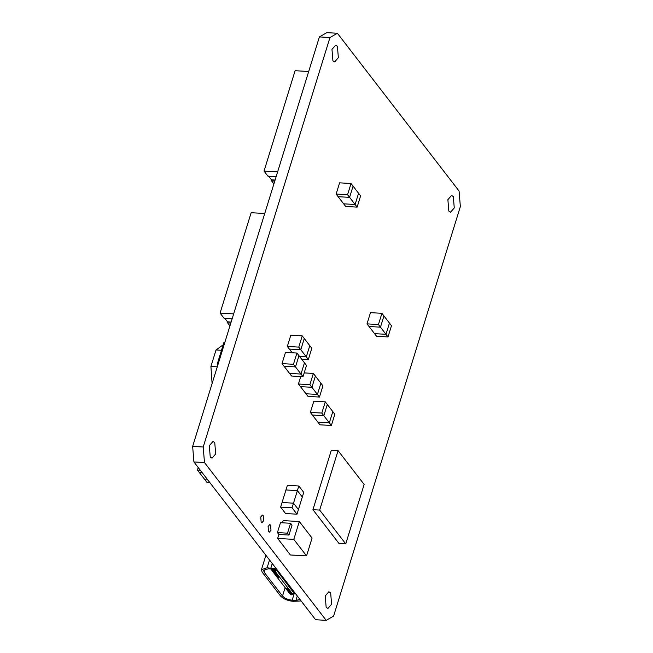 <?xml version="1.0" encoding="UTF-8"?>
<svg xmlns="http://www.w3.org/2000/svg" width="653" height="653" viewBox="0 0 653 653"><rect width="100%" height="100%" fill="white"/><g stroke="black" fill="none" stroke-linecap="round" stroke-linejoin="round"><path stroke-width="0.98" d="M268.522 531.697L269.322 532.195L270.995 530.277L270.562 525.094L269.762 524.596L268.097 526.514L268.522 531.697M261.159 522.155L261.967 522.653L263.632 520.735L263.208 515.552L262.4 515.054L260.735 516.972L261.159 522.155M326.157 607.347L327.92 608.433L331.593 604.213L330.655 592.818L328.883 591.724L325.218 595.952L326.157 607.347M332.916 60.794L334.687 61.88L338.352 57.66L337.413 46.265L335.65 45.171L331.977 49.399L332.916 60.794M210.25 457.067L212.013 458.161L215.686 453.941L214.747 442.538L212.984 441.452L209.311 445.673L210.25 457.067M448.823 211.074L450.586 212.16L454.259 207.94L453.321 196.537L451.55 195.451L447.885 199.671L448.823 211.074M337.381 33.262L329.969 37.531L319.399 36.919L326.81 32.65L337.381 33.262L459.075 191.051L460.357 206.593L333.601 616.081L326.19 620.35L204.487 462.561L203.205 447.019L329.969 37.531M203.205 447.019L192.643 446.407L319.399 36.919M204.487 462.561L193.925 461.949L192.643 446.407M326.19 620.35L315.619 619.738L193.925 461.949M232.133 318.819L224.134 318.362L220.077 313.097L251.152 212.707L264.743 213.498M231.138 322.043L227.53 321.831L224.632 318.076M230.827 323.055L227.611 322.868L227.53 321.831M229.946 325.896L227.611 322.868M233.66 313.881L220.077 313.097M276.088 176.824L268.089 176.359L264.032 171.102L295.107 70.712L308.698 71.495M275.093 180.04L271.485 179.836L268.587 176.073M274.782 181.052L271.566 180.873L271.485 179.836M273.901 183.893L271.566 180.873M277.623 171.886L264.032 171.102M276.586 569.13L267.118 567.735L261.437 569.702L262.139 572.118L280.504 595.936C283.337 598.915 287.508 600.711 293.026 601.323L301.131 600.948M299.972 599.454L295.923 600.417L292.152 600.197C287.916 599.723 284.7 598.344 282.529 596.05L264.155 572.232L263.616 570.371L267.991 568.869L271.762 569.081L277.737 570.624M290.569 593.65L289.728 593.61L272.725 571.555L271.77 570.183L272.105 570.714L272.26 569.122M276.529 570.118L293.989 593.153L294.43 592.263M274.138 572.02L273.125 571.963L277.223 577.276L278.733 577.056L278.235 577.342L274.138 572.02L274.048 569.4M278.733 577.056L274.57 571.661L274.407 569.481M292.462 593.414L291.581 593.716L287.418 588.32L286.414 588.263L286.496 589.3L290.593 594.614L291.483 594.312M292.683 593.952L291.605 594.679L287.508 589.357L287.418 588.32M292.495 594.377L290.593 594.614M273.125 571.963L273.068 569.22M276.48 570.453L275.468 570.902L275.411 571.71L292.422 593.765L291.581 593.716M293.238 593.944L293.989 593.153L293.238 593.944L292.422 593.765L293.238 593.944M221.506 350.286L216.029 349.967L223.204 344.8M217.269 366.847L210.911 366.48L216.029 349.967M212.094 383.556L210.911 366.48M290.585 523.273L280.488 522.686L277.419 532.595L287.516 533.175L290.585 523.273L292.03 525.151L288.969 535.052L278.872 534.472L277.419 532.595M287.516 533.175L288.969 535.052M282.48 522.8L283.165 520.604L299.319 521.535L293.801 539.37L306.551 555.899L312.069 538.064L299.319 521.535M306.551 555.899L290.389 554.968L277.647 538.431L278.872 534.472M277.647 538.431L293.801 539.37M285.949 489.962L297.393 490.623L302.315 497.015L303.751 492.395L298.821 486.003L287.377 485.342L285.949 489.962L297.393 490.623L293.507 503.177L282.063 502.516L285.949 489.962M292.071 507.797L293.507 503.177L298.429 509.56L293.507 503.177L282.063 502.516L280.635 507.136L292.071 507.797L297.001 514.189L302.315 497.015L297.393 490.623L298.821 486.003M297.001 514.189L285.557 513.527L280.635 507.136M331.365 425.47L329.341 422.834L332.818 411.61L329.341 422.834L317.897 422.173L312.387 415.039L323.831 415.7L327.308 404.468L325.284 401.84L321.807 413.071L329.341 422.834L317.897 422.173L319.921 424.809L331.365 425.47L334.842 414.239L327.308 404.468L323.831 415.7L312.387 415.039L310.363 412.41L313.84 401.179L325.284 401.84M321.807 413.071L310.363 412.41M319.448 397.057L317.423 394.428L320.901 383.205L317.423 394.428L305.979 393.767L300.478 386.633L311.914 387.294L315.391 376.063L313.367 373.434L309.889 384.658L317.423 394.428L305.979 393.767L308.012 396.395L319.448 397.057L322.925 385.833L315.391 376.063L311.914 387.294L300.478 386.633L298.445 384.005L300.755 376.552M313.367 373.434L304.192 372.904M309.889 384.658L298.445 384.005M303.016 376.683L300.992 374.055L304.469 362.823L300.992 374.055L289.548 373.394L284.047 366.251L295.483 366.913L298.96 355.689L296.935 353.053L293.458 364.284L300.992 374.055L289.548 373.394L291.581 376.022L303.016 376.683L306.494 365.451L298.96 355.689L295.483 366.913L284.047 366.251L282.014 363.623L285.492 352.391L296.935 353.053M293.458 364.284L282.014 363.623M308.338 359.509L311.808 348.278L309.783 345.649L306.306 356.881L299.58 356.489L306.306 356.881L308.338 359.509L301.613 359.117M300.804 349.739L304.274 338.515L302.249 335.887L298.772 347.11L306.306 356.881L309.783 345.649L304.274 338.515L300.804 349.739L289.361 349.077L300.804 349.739M292.218 352.783L287.328 346.449L290.805 335.226L302.249 335.887M298.772 347.11L287.328 346.449M357.134 207.123L355.101 204.495L358.579 193.264L355.101 204.495L343.658 203.834L338.156 196.7L349.6 197.353L353.069 186.129L351.045 183.501L347.567 194.725L355.101 204.495L343.658 203.834L345.69 206.462L357.134 207.123L360.603 195.9L353.069 186.129L349.6 197.353L338.156 196.7L336.124 194.063L339.601 182.84L351.045 183.501M347.567 194.725L336.124 194.063M388.004 336.932L385.98 334.303L389.457 323.08L385.98 334.303L374.536 333.642L369.035 326.508L380.47 327.169L383.948 315.938L381.923 313.309L378.446 324.541L385.98 334.303L374.536 333.642L376.561 336.279L388.004 336.932L391.482 325.708L383.948 315.938L380.47 327.169L369.035 326.508L367.002 323.88L370.48 312.648L381.923 313.309M378.446 324.541L367.002 323.88M217.824 365.051L217.196 364.227L218.624 359.607L219.498 359.656L218.624 359.607L222.51 347.053L223.383 347.11L222.51 347.053L223.938 342.433L224.812 342.482M217.196 364.227L218.061 364.276M209.85 482.6L206.993 482.436L204.969 479.8L207.817 479.971L204.969 479.8L199.459 472.666L202.316 472.829L199.459 472.666L197.435 470.038L200.283 470.201M197.435 470.038L198.21 467.515M345.747 543.892L339.013 543.5L312.934 509.691L331.332 450.244L338.066 450.635L319.668 510.075L345.747 543.892L364.145 484.444L338.066 450.635M312.934 509.691L319.668 510.075M270.889 567.955L272.26 563.523M297.295 595.985L295.923 600.417M294.56 592.434L292.152 600.197M267.118 567.735L269.526 559.972M265.11 569.138L264.155 572.232M285.132 587.643L282.529 596.05M273.893 570.257L272.881 570.191M275.411 571.71L274.57 571.661M273.566 571.604L272.725 571.555M294.079 593.006L293.646 593.479L294.079 593.006M276.505 570.224L275.509 569.963L275.468 570.902M275.542 569.791L274.325 569.898M273.321 569.84L272.138 569.767M287.508 589.357L286.496 589.3M261.437 569.702L265.902 555.279M271.689 570.085L271.86 569.09M278.398 577.44L277.386 577.383M293.94 593.553L294.519 592.377M292.903 593.969L291.899 593.912M291.924 594.875L290.92 594.818"/></g></svg>
